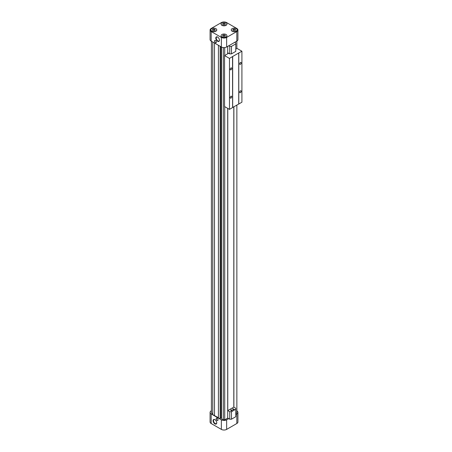 <?xml version="1.0" encoding="UTF-8"?>
<svg xmlns="http://www.w3.org/2000/svg" width="452" height="452" viewBox="0 0 452 452"><rect width="100%" height="100%" fill="white"/><g stroke="black" fill="none" stroke-linecap="round" stroke-linejoin="round"><path stroke-width="0.68" d="M227.774 53.743L227.774 52.743L229.735 53.878L231.469 53.878L235.769 51.392L235.769 42.9L234.746 42.313M231.136 409.8L230.571 410.128L231.825 410.851L232.396 410.523L231.136 409.8L232.153 410.665M235.769 409.229L235.769 408.229L233.808 407.094L227.774 410.58L229.735 411.71L231.469 411.71L235.769 409.229L235.769 416.721L231.469 419.202L229.735 419.202L227.695 418.032M233.023 408.71L232.458 409.037L233.712 409.766L234.277 409.439L233.023 408.71L234.034 409.574M228.712 45.793L229.735 46.386L231.469 46.386L235.769 43.901M231.469 46.386L231.469 53.878M229.735 46.386L229.735 53.878M212.965 30.42A1.102 0.638 180 0 1 212.711 30.018A1.102 0.638 180 0 1 213.395 29.431A1.102 0.638 180 0 1 214.598 29.566A1.102 0.638 180 0 1 214.92 30.018A1.102 0.638 180 0 1 214.672 30.42M214.762 29.284A1.333 0.768 180 0 1 214.762 30.374A1.333 0.768 180 0 1 212.875 30.374A1.333 0.768 180 0 1 212.875 29.284A1.333 0.768 180 0 1 214.762 29.284M223.147 24.544A1.102 0.638 180 0 1 222.898 24.137A1.102 0.638 180 0 1 223.576 23.549A1.102 0.638 180 0 1 224.78 23.69A1.102 0.638 180 0 1 225.102 24.137A1.102 0.638 180 0 1 224.853 24.544M224.943 23.408A1.333 0.768 180 0 1 224.943 24.493A1.333 0.768 180 0 1 223.056 24.493A1.333 0.768 180 0 1 223.056 23.408A1.333 0.768 180 0 1 224.943 23.408M211.739 31.03A2.932 1.695 -0 0 0 214.937 31.397A2.932 1.695 -0 0 0 216.751 29.832A2.932 1.695 -0 0 0 213.819 28.137A2.932 1.695 -0 0 0 210.881 29.832A2.932 1.695 -0 0 0 211.739 31.03M210.886 29.917A2.932 1.695 0 0 0 210.881 30.001A2.932 1.695 0 0 0 211.739 31.199A2.932 1.695 0 0 0 214.937 31.567A2.932 1.695 0 0 0 216.751 30.001A2.932 1.695 0 0 0 216.745 29.917M221.073 24.035A2.932 1.695 0 0 0 221.068 24.125A2.932 1.695 0 0 0 221.926 25.323A2.932 1.695 0 0 0 225.124 25.691A2.932 1.695 0 0 0 226.932 24.125A2.932 1.695 0 0 0 226.932 24.035M226.073 22.753A2.932 1.695 180 0 1 226.932 23.95A2.932 1.695 180 0 1 224 25.645A2.932 1.695 180 0 1 221.068 23.95A2.932 1.695 180 0 1 222.876 22.385A2.932 1.695 180 0 1 226.073 22.753M223.147 36.301A1.102 0.638 180 0 1 222.898 35.9A1.102 0.638 180 0 1 223.576 35.312A1.102 0.638 180 0 1 224.78 35.448A1.102 0.638 180 0 1 225.102 35.9A1.102 0.638 180 0 1 224.853 36.301M224.943 35.166A1.333 0.768 180 0 1 224.943 36.256A1.333 0.768 180 0 1 223.056 36.256A1.333 0.768 180 0 1 223.056 35.166A1.333 0.768 180 0 1 224.943 35.166M221.926 36.906A2.932 1.695 -0 0 0 225.124 37.273A2.932 1.695 -0 0 0 226.932 35.708A2.932 1.695 -0 0 0 224 34.019A2.932 1.695 -0 0 0 221.068 35.708A2.932 1.695 -0 0 0 221.926 36.906M221.073 35.798A2.932 1.695 0 0 0 221.068 35.883A2.932 1.695 0 0 0 221.926 37.081A2.932 1.695 0 0 0 225.124 37.448A2.932 1.695 0 0 0 226.932 35.883A2.932 1.695 0 0 0 226.932 35.798M233.334 30.42A1.102 0.638 180 0 1 233.085 30.018A1.102 0.638 180 0 1 233.763 29.431A1.102 0.638 180 0 1 234.967 29.566A1.102 0.638 180 0 1 235.289 30.018A1.102 0.638 180 0 1 235.04 30.42M235.13 29.284A1.333 0.768 180 0 1 235.13 30.374A1.333 0.768 180 0 1 233.243 30.374A1.333 0.768 180 0 1 233.243 29.284A1.333 0.768 180 0 1 235.13 29.284M231.254 29.917A2.932 1.695 0 0 0 231.249 30.001A2.932 1.695 0 0 0 232.108 31.199A2.932 1.695 0 0 0 235.306 31.567A2.932 1.695 0 0 0 237.119 30.001A2.932 1.695 0 0 0 237.114 29.917M236.26 28.634A2.932 1.695 180 0 1 237.119 29.832A2.932 1.695 180 0 1 234.187 31.521A2.932 1.695 180 0 1 231.249 29.832A2.932 1.695 180 0 1 233.062 28.267A2.932 1.695 180 0 1 236.26 28.634M236.825 28.482L226.638 22.6A3.735 2.158 0 0 0 221.361 22.6L211.174 28.482A3.735 2.158 0 0 0 210.084 30.001A3.735 2.158 0 0 0 211.174 31.527L221.361 37.409A3.735 2.158 0 0 0 226.638 37.409L236.825 31.527A3.735 2.158 0 0 0 237.921 30.001A3.735 2.158 0 0 0 236.825 28.482M210.084 30.001L210.084 39.584A3.735 2.158 0 0 0 211.174 41.109L221.361 46.991A3.735 2.158 0 0 0 226.638 46.991L236.825 41.109A3.735 2.158 0 0 0 237.921 39.584L237.921 30.001M215.44 40.522A1.333 0.768 60 0 1 216.31 41.697A1.333 0.768 60 0 1 216.107 42.765A1.333 0.768 60 0 1 215.079 42.409A1.333 0.768 60 0 1 214.497 41.064A1.333 0.768 60 0 1 214.773 40.454A1.333 0.768 60 0 1 215.44 40.522M217.627 41.29A2.593 1.497 -120 0 0 219.463 40.234A2.593 1.497 -120 0 0 217.627 37.053A2.593 1.497 -120 0 0 215.79 38.115A2.593 1.497 -120 0 0 217.627 41.29M236.865 41.087L236.865 48.494M236.865 105.113L236.865 412.829L235.769 413.461M233.882 106.836L233.882 407.139M233.808 106.875L233.808 407.094M229.735 411.71L229.735 419.202M227.774 108.401L227.774 410.58M227.695 46.381L227.695 53.782M227.695 108.361L227.695 418.117L224.717 419.84L224.717 106.638M224.717 47.584L224.717 55.506M221.604 47.121L221.604 418.382A2.401 1.384 0 0 0 223.378 419.631L224.717 419.84M221.604 418.382A0.802 0.463 0 0 0 221.373 418.083L221.373 418.083A0.531 0.311 0 0 0 220.469 418.213L220.152 418.902L220.152 46.29M218.418 45.29L218.418 417.902L220.152 418.902M214.497 43.025L214.497 415.637L218.418 417.682M212.762 42.025L212.762 414.637L214.497 415.637M211.417 41.251L211.417 412.416A2.401 1.384 0 0 0 212.762 413.659M211.417 410.749L211.174 410.891A3.735 2.158 0 0 0 210.084 412.416A3.735 2.158 0 0 0 211.174 413.936L221.361 419.818A3.735 2.158 0 0 0 226.638 419.818L228.718 418.62M235.769 414.546L236.825 413.936A3.735 2.158 0 0 0 237.921 412.416A3.735 2.158 0 0 0 236.865 410.913M210.084 412.416L210.084 421.998A3.735 2.158 0 0 0 211.174 423.518L221.361 429.4A3.735 2.158 0 0 0 226.638 429.4L236.825 423.518A3.735 2.158 0 0 0 237.921 421.998L237.921 412.416M217.74 37.12A2.283 1.316 -120 0 0 216.706 37.07A2.283 1.316 -120 0 0 216.355 38.9A2.283 1.316 -120 0 0 217.847 40.912A2.283 1.316 -120 0 0 218.988 41.025A2.283 1.316 -120 0 0 219.457 40.098M216.141 42.742A1.333 0.768 60 0 1 215.129 42.341A1.333 0.768 60 0 1 214.57 41.025A1.333 0.768 60 0 1 214.813 40.437M215.022 419.705A2.283 1.316 -120 0 0 213.988 419.654A2.283 1.316 -120 0 0 213.638 421.484A2.283 1.316 -120 0 0 215.129 423.496A2.283 1.316 -120 0 0 216.271 423.609A2.283 1.316 -120 0 0 216.74 422.682M214.909 423.874A2.593 1.497 -120 0 0 216.745 422.818A2.593 1.497 -120 0 0 214.909 419.637A2.593 1.497 -120 0 0 213.078 420.699A2.593 1.497 -120 0 0 214.909 423.874M217.802 420.45A1.333 0.768 60 0 1 216.508 419.659A1.333 0.768 60 0 1 216.468 418.14M217.096 420.405A1.333 0.768 -120 0 0 217.762 420.473A1.333 0.768 -120 0 0 217.971 419.405A1.333 0.768 -120 0 0 217.096 418.23A1.333 0.768 -120 0 0 216.429 418.162A1.333 0.768 -120 0 0 216.225 419.23A1.333 0.768 -120 0 0 217.096 420.405M231.469 411.71L231.469 419.202M230.978 69.777A1.102 0.638 -60 0 1 230.43 69.834A1.102 0.638 -60 0 1 230.43 68.557A1.102 0.638 -60 0 1 231.531 67.924A1.102 0.638 -60 0 1 231.701 68.806A1.102 0.638 -60 0 1 230.978 69.777M230.978 98.09A1.102 0.638 -60 0 1 230.43 98.14A1.102 0.638 -60 0 1 230.43 96.869A1.102 0.638 -60 0 1 231.531 96.231A1.102 0.638 -60 0 1 231.701 97.118A1.102 0.638 -60 0 1 230.978 98.09M228.639 53.24L224.565 55.59L229.469 58.421L229.469 109.384L232.599 107.576L232.526 56.573L238.633 53.042L241.916 51.234L241.916 102.197L238.786 104.005L238.786 53.042M229.469 58.421L232.599 56.528M224.565 55.59L224.565 106.553L229.469 109.384M241.916 51.234L237.012 48.404L235.769 49.127M240.407 92.643A1.102 0.638 -60 0 1 239.859 92.7A1.102 0.638 -60 0 1 239.859 91.423A1.102 0.638 -60 0 1 240.961 90.79A1.102 0.638 -60 0 1 241.131 91.671A1.102 0.638 -60 0 1 240.407 92.643M240.407 64.331A1.102 0.638 -60 0 1 239.859 64.387A1.102 0.638 -60 0 1 239.859 63.116A1.102 0.638 -60 0 1 240.961 62.478A1.102 0.638 -60 0 1 241.131 63.359A1.102 0.638 -60 0 1 240.407 64.331M232.599 107.486L238.712 104.045L238.712 53.003M232.678 56.573L232.678 107.531M236.825 31.527L236.825 41.109M226.638 37.409L226.638 46.991M221.361 37.409L221.361 418.077L221.373 46.997M211.174 31.527L211.174 41.109M223.378 47.59L223.378 419.631M220.469 46.477L220.469 418.213M236.825 423.518L236.825 413.936M211.174 423.518L211.174 413.936M221.361 429.4L221.361 419.818M226.638 429.4L226.638 419.818"/></g></svg>
